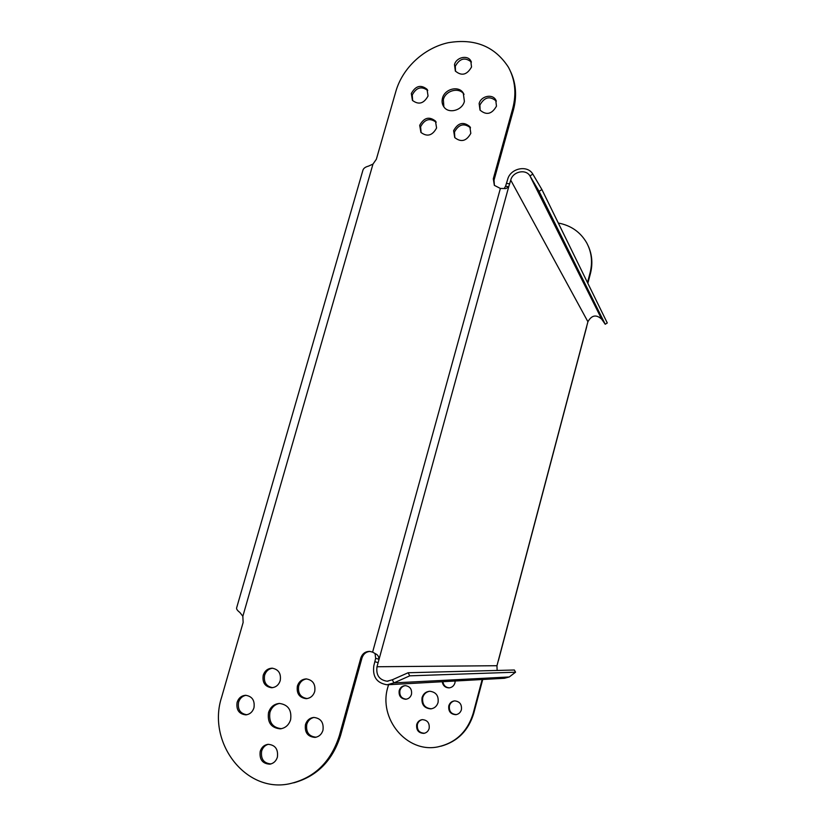 <?xml version="1.0" encoding="UTF-8"?>
<svg xmlns="http://www.w3.org/2000/svg" width="826" height="826" viewBox="0 0 826 826"><rect width="100%" height="100%" fill="white"/><g stroke="black" fill="none" stroke-linecap="round" stroke-linejoin="round"><path stroke-width="1.24" d="M588.298 246.117C592.159 254.78 592.872 263.928 590.435 273.54L587.844 283.308M482.725 679.488L473.763 713.261C468.507 730.556 457.614 741.521 441.105 746.177M442.85 681.698C443.562 685.539 445.772 687.583 449.478 687.831M417.398 724.433C416.841 730.029 419.216 732.961 424.492 733.24L423.821 733.374C418.534 733.096 416.159 730.163 416.707 724.547C417.615 721.707 419.463 720.076 422.251 719.632C419.804 720.272 418.183 721.872 417.398 724.433M454.62 700.871C451.998 701.439 450.263 703.071 449.427 705.755C448.869 711.227 451.192 714.17 456.396 714.583L456.458 714.573M405.339 685.632C402.613 686.096 400.806 687.728 399.918 690.505C399.299 695.668 401.415 698.569 406.268 699.199M429.726 691.248C426.206 691.858 423.883 693.954 422.736 697.536C421.983 704.413 424.863 708.171 431.378 708.791L431.461 708.791M587.492 282.595L590.094 272.817C592.769 262.11 591.633 252.116 586.687 242.834C580.399 232.023 570.942 225.426 558.314 223.041M377.007 666.747L496.963 665.715L587.916 321.748C591.653 315.119 596.248 314.252 601.689 319.166L605.221 324.246L607.275 322.966L541.897 189.546L532.811 174.09C527.36 164.508 510.148 168.339 507.598 179.614L505.564 186.232L508.713 186.759L377.007 666.747C375.902 675.1 379.248 679.922 387.053 681.223L392.309 679.788L393.919 682.906L509.26 676.969L504.428 678.28L388.55 684.713L387.879 687.067C378.029 718.383 406.764 753.56 438.038 746.849C455.787 742.853 467.506 731.691 473.184 713.354L482.157 679.519M455.178 681.016L454.94 682.906C453.939 685.952 451.915 687.614 448.869 687.882C445.142 687.635 442.932 685.59 442.209 681.729M422.251 719.632C427.414 720.035 429.716 722.977 429.159 728.48C428.281 731.237 426.505 732.868 423.821 733.374M461.404 709.72C460.495 712.59 458.616 714.242 455.787 714.676C450.562 714.263 448.239 711.32 448.797 705.838C449.757 702.885 451.698 701.222 454.641 700.871C459.721 701.419 461.971 704.372 461.404 709.72M411.482 694.336C410.512 697.299 408.571 698.941 405.649 699.261C400.734 698.682 398.586 695.781 399.206 690.557C400.218 687.521 402.221 685.879 405.236 685.632C410.016 686.323 412.102 689.225 411.482 694.336M438.059 702.534C436.861 706.271 434.414 708.388 430.718 708.884C424.192 708.254 421.312 704.495 422.065 697.598C423.346 693.726 425.906 691.61 429.757 691.248C436.066 692.064 438.833 695.822 438.059 702.534M375.025 653.469L375.665 658.301L378.845 659.262C378.907 656.691 377.864 654.894 375.716 653.882L372.609 652.137L500.38 188.452L505.956 188.555L508.713 186.759L510.736 180.14C512.688 171.54 525.811 168.628 529.962 175.928L539.068 191.374L605.221 324.246M496.963 665.715L497.128 670.454M509.26 676.969L515.558 672.199L514.361 670.01L408.137 672.746L392.309 679.788M515.558 672.199L409.748 675.833L408.137 672.746M375.665 658.301L373.827 665.787C372.381 676.804 376.811 683.133 387.126 684.785L393.919 682.906L409.748 675.833M541.897 189.546L539.068 191.374M532.811 174.09L529.962 175.928L601.689 319.166M504.19 188.576L505.564 186.232M293.715 782.852C317.05 776.347 332.671 760.529 340.58 735.408L361.943 658.105L360.797 658.085L339.362 735.605C330.865 762.171 314.138 778.247 289.193 783.843C245.26 793.146 206.913 742.027 221.605 697.289L243.133 622.463L242.844 616.268L239.86 612.448C237.434 610.62 236.36 609.103 236.618 607.915L362.924 170.208C363.543 168.297 365.391 166.935 368.458 166.14L372.97 164.095L376.357 159.242L395.912 91.211C402.623 67.908 423.893 48.084 448.157 42.725C474.795 38.192 494.908 46.38 508.465 67.288C515.207 79.833 516.622 93.586 512.719 108.557L493.298 178.808L494.041 180.099L513.411 110.023C516.983 96.466 516.105 83.787 510.767 71.986M500.38 188.452L494.351 185.354L493.298 178.808M360.797 658.085C362.335 653.645 365.319 651.415 369.728 651.384L372.609 652.137M436.582 127.978L435.467 121.061C429.19 116.187 423.934 117.612 419.701 125.335L420.919 132.418C427.207 137.116 432.421 135.629 436.582 127.978M471.522 67.02L470.779 60.804C467.444 54.65 456.22 57.324 454.496 64.645L455.332 71.026C461.589 76.312 466.979 74.97 471.522 67.02M496.478 106.151L495.703 99.822C492.286 93.514 480.856 96.126 479.132 103.57L480.009 110.085C486.4 115.526 491.893 114.215 496.478 106.151M428.044 95.992L427.032 89.28C420.837 84.376 415.602 85.78 411.317 93.503L412.432 100.369C418.637 105.108 423.841 103.642 428.044 95.992M464.398 101.381L463.262 93.018C458.75 85.336 444.698 88.836 442.499 98.139C441.652 101.35 442.086 104.231 443.81 106.781C448.446 114.153 462.24 110.581 464.398 101.381M470.81 133.337L469.829 126.605C463.448 121.37 458.048 122.723 453.619 130.642L454.723 137.56C461.104 142.599 466.473 141.194 470.81 133.337M297.391 686.045C296.389 693.479 299.291 697.681 306.105 698.662C310.359 698.29 313.23 695.905 314.716 691.517C315.718 684.248 312.909 680.046 306.291 678.91C301.903 679.158 298.94 681.543 297.391 686.045M263.226 675.265C262.183 682.513 264.96 686.664 271.537 687.728C275.812 687.428 278.703 685.064 280.22 680.634C281.253 673.531 278.579 669.39 272.177 668.193C267.789 668.379 264.805 670.733 263.226 675.265M260.211 751.361C259.261 759.455 262.462 763.73 269.813 764.174C273.561 763.472 276.09 761.128 277.391 757.153C278.341 749.203 275.234 744.928 268.068 744.319C264.186 744.928 261.563 747.272 260.211 751.361M305.465 724.578C304.526 732.486 307.685 736.761 314.964 737.401C318.939 736.792 321.613 734.417 322.966 730.267C323.916 722.523 320.86 718.248 313.777 717.433C309.657 717.928 306.89 720.313 305.465 724.578M237.114 702.337C236.081 709.823 238.951 714.005 245.725 714.862C249.772 714.418 252.519 712.064 253.964 707.82C254.986 700.469 252.198 696.287 245.611 695.296C241.44 695.637 238.611 697.98 237.114 702.337M268.533 712.559C267.252 722.471 271.135 727.902 280.19 728.852C285.342 728.16 288.811 725.125 290.607 719.735C291.877 710.071 288.14 704.64 279.405 703.442C274.046 703.948 270.412 706.994 268.533 712.559M369.976 651.404C365.98 651.807 363.295 654.047 361.943 658.105M494.041 180.099L494.402 185.427M421.105 132.635L420.61 126.729C424.709 119.14 429.892 117.653 436.18 122.258M455.508 71.273L455.322 66.194C459.772 58.316 465.131 56.963 471.409 62.115M480.123 110.24L479.906 105.036C484.47 97.003 489.952 95.713 496.333 101.154M412.649 100.638L412.246 94.969C416.345 87.411 421.508 85.914 427.734 90.488M443.872 106.874L443.366 99.595C445.534 90.364 459.473 86.844 464.026 94.422M454.847 137.725L454.455 132.036C458.781 124.21 464.129 122.816 470.51 127.854M307.158 698.569C300.499 697.464 297.68 693.262 298.692 685.983C300.034 681.925 302.667 679.561 306.58 678.92M272.57 687.655C266.209 686.406 263.556 682.266 264.609 675.234C265.982 671.146 268.626 668.802 272.549 668.213M271 763.926C263.783 763.338 260.655 759.073 261.625 751.123C262.761 747.54 264.991 745.258 268.305 744.298M316.11 737.205C308.924 736.493 305.806 732.228 306.766 724.412C307.974 720.623 310.37 718.29 313.952 717.433M246.819 714.738C240.263 713.664 237.516 709.503 238.569 702.234C239.85 698.342 242.328 696.039 245.983 695.296M281.439 728.687C272.477 727.665 268.636 722.244 269.916 712.425C271.568 707.376 274.79 704.382 279.58 703.432M590.094 272.817L590.435 273.54M587.916 321.748L510.736 180.14M586.677 326.797L498.45 660.49M506.565 183.362L509.714 183.888M372.97 164.095L242.844 616.268M513.411 110.023L512.719 108.557M339.362 735.605L340.58 735.408M378.122 662.669L374.952 661.709M473.763 713.261L473.184 713.354M388.117 681.171L387.053 681.223M435.467 121.061L436.066 122.011M470.779 60.804L471.295 61.836M495.703 99.822L496.271 100.978M427.032 89.28L427.589 90.189M463.262 93.018L463.985 94.34M469.829 126.605L470.438 127.689M306.105 698.662L306.931 698.6M271.537 687.728L272.239 687.697M269.813 764.174L270.794 763.978M314.964 737.401L315.986 737.236M245.725 714.862L246.468 714.789M280.19 728.852L281.325 728.708M448.869 687.882L449.458 687.841M455.787 714.676L456.396 714.583M405.649 699.261L406.185 699.209M430.718 708.884L431.378 708.791"/></g></svg>
